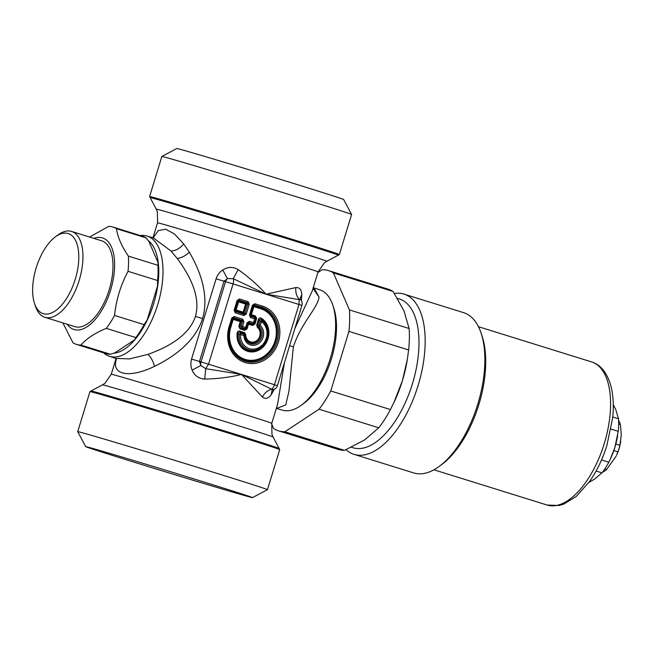 <?xml version="1.0" encoding="UTF-8"?>
<svg xmlns="http://www.w3.org/2000/svg" width="654" height="654" viewBox="0 0 654 654"><rect width="100%" height="100%" fill="white"/><g stroke="black" fill="none" stroke-linecap="round" stroke-linejoin="round"><path stroke-width="0.98" d="M252.607 325.455A1.202 0.58 -72.7 0 1 253.016 324.695L252.943 323.697A1.799 1.398 -4.1 0 0 254.381 322.814L256.106 318.4L254.447 323.812L253.016 324.695L248.929 323.419L247.972 324.016L246.542 328.692L245.111 329.575L240.386 328.112L239.691 326.559L241.122 321.882L240.664 320.852L233.609 318.653A1.202 0.932 -4.1 0 0 232.652 319.242L232.587 318.245L233.543 317.656L242.135 320.329L242.593 321.367L243.901 321.768L242.748 319.185A1.799 0.875 107.3 0 1 242.135 320.329L240.664 320.852A1.202 0.58 -72.7 0 0 240.255 321.613L233.2 319.414L230.821 327.196L230.273 327.025A27.329 23.904 106.1 0 0 245.111 360.264A27.329 23.904 106.1 0 0 275.923 341.233A27.329 23.904 106.1 0 0 261.085 307.993L254.292 305.884L253.335 306.473L250.719 316.348L250.261 315.318L253.27 305.475L254.218 304.887L261.788 307.241L261.085 307.993A1.202 0.58 -72.7 0 0 260.676 308.762L253.883 306.644L251.414 314.721A1.202 0.58 -72.7 0 0 251.324 315.58L255.412 316.855L256.646 318.572L254.995 323.983L252.607 325.455L248.52 324.188L247.089 328.864L244.694 330.344L239.977 328.872L238.824 326.297L240.255 321.613L242.593 321.367L241.162 326.044L241.849 327.589A1.799 0.875 -72.7 0 0 242.471 326.444L243.901 321.768M244.694 330.344A1.202 0.58 -72.7 0 1 245.111 329.575L245.037 328.586A1.799 1.398 -4.1 0 0 246.468 327.695L241.162 326.044L238.824 326.297M247.089 328.864L246.468 327.695L247.907 323.019L248.855 322.43L248.929 323.419A1.202 0.58 -72.7 0 0 248.52 324.188L247.089 322.757L245.659 327.441A1.799 0.875 -72.7 0 1 245.037 328.586L241.849 327.589L240.386 328.112A1.202 0.58 -72.7 0 0 239.977 328.872M247.089 322.757L249.476 321.277L248.855 322.43L252.943 323.697A1.799 0.875 -72.7 0 0 253.564 322.553L254.995 323.983M255.493 319.168A1.799 1.422 -141.5 0 0 254.807 317.615A1.799 0.875 107.3 0 1 254.676 318.907L255.493 319.168M250.588 317.631L249.444 315.056L250.261 315.318L250.866 314.549L255.501 315.996A1.202 0.58 -72.7 0 0 255.412 316.855L254.807 317.615L250.719 316.348A1.799 0.875 107.3 0 1 250.588 317.631L254.676 318.907L253.564 322.553L249.476 321.277M257.341 327.368A8.134 7.112 106.1 0 1 256.057 341.077A8.134 7.112 106.1 0 1 245.732 334.537L244.768 335.388L244.016 334.317A1.799 0.875 107.3 0 1 243.893 335.608L244.768 335.388A9.908 8.665 106.1 0 0 257.324 342.77A9.908 8.665 106.1 0 0 259.295 326.42A1.799 0.801 -48.1 0 0 260.276 325.488L261.461 321.629A14.993 13.113 -73.9 0 1 259.524 347.217A14.993 13.113 -73.9 0 1 240.525 334.562L239.16 334.505L238.023 333.107L237.116 333.009A18.034 15.77 106.1 0 0 248.7 351.607A18.034 15.77 106.1 0 0 267.592 339.933A18.034 15.77 106.1 0 0 261.159 318.155C259.891 317.558 258.984 317.999 258.428 319.479L256.711 325.071L257.341 327.368A1.202 0.548 128.1 0 1 257.962 326.714L259.295 326.42L258.976 325.087L260.276 325.488A11.175 9.777 -73.9 0 1 258.06 343.93A11.175 9.777 -73.9 0 1 243.893 335.608L240.525 334.562A1.799 0.875 107.3 0 0 240.656 333.27L244.016 334.317L244.482 332.624L239.593 331.104C238.252 330.81 237.418 331.439 237.116 333.009M261.159 318.155L260.938 318.948L261.862 320.485A16.26 14.224 -73.9 0 1 259.769 348.239A16.26 14.224 -73.9 0 1 239.16 334.505L240.656 333.27L239.511 331.962L238.023 333.107A17.184 15.026 106.1 0 0 249.068 350.83A17.184 15.026 106.1 0 0 267.069 339.712A17.184 15.026 106.1 0 0 260.938 318.948L259.295 319.741L257.586 325.34L257.962 326.714A8.984 7.856 106.1 0 1 256.548 341.854A8.984 7.856 106.1 0 1 245.152 334.627L244.4 333.483L239.511 331.962L239.593 331.104M161.849 156.47A99.212 0.907 -163 0 0 161.849 156.478A99.212 0.907 -163 0 0 161.849 156.486L149.602 196.519A99.212 0.907 -163 0 0 149.602 196.527A99.212 0.907 -163 0 1 193.936 209.272A99.212 0.907 -163 0 1 290.458 238.751A99.212 0.907 -163 0 1 339.361 254.537L339.361 254.545A99.212 0.907 -163 0 0 339.361 254.537L351.607 214.496A99.212 0.907 -163 0 0 351.607 214.496A99.212 0.907 -163 0 0 351.607 214.479A99.212 0.907 -163 0 0 256.989 184.616A99.212 0.907 -163 0 0 161.849 156.47L176.825 148.507A87.227 0.801 -163 0 0 176.817 148.515A87.227 0.801 -163 0 1 260.464 173.253A87.227 0.801 -163 0 1 343.644 199.511L351.607 214.479M235.546 309.783L236.004 310.813A1.202 0.58 107.3 0 1 236.094 309.955L234.941 310.544L237.95 300.709L239.519 298.968L237.132 300.448L237.95 300.709L238.015 301.698L235.546 309.783M238.972 301.11L238.015 301.698L238.563 301.878L236.094 309.955L243.149 312.154L245.618 304.069L238.563 301.878A1.202 0.58 -72.7 0 1 238.972 301.11L238.906 300.112L247.498 302.794L247.956 303.824L244.948 313.658L243.991 314.255L243.868 315.539L246.256 314.059L243.149 312.154A1.202 0.58 -72.7 0 0 243.059 313.013L244.016 312.416L246.493 304.339L246.027 303.309L238.972 301.11M256.711 325.071L258.976 325.087L260.153 321.228L261.461 321.629A1.799 0.834 125.5 0 0 261.862 320.485L260.153 321.228L259.295 319.741L258.428 319.479M234.124 310.282L235.268 312.865L235.399 311.574L234.124 310.282L237.132 300.448M148.18 240.549A59.947 29.062 107.3 0 1 154.573 248.953A59.947 29.062 107.3 0 1 150.624 312.375A59.947 29.062 107.3 0 1 113.673 353.234M128.037 271.32C120.671 285.128 116.175 299.843 114.548 315.441A61.451 29.79 107.3 0 1 106.291 328.373C94.961 333.049 86.5 338.617 80.924 345.075L110.461 354.272L114.9 352.808L134.397 339.966A59.653 28.915 107.3 0 0 147.15 320.002L157.524 286.084A59.653 28.915 107.3 0 0 158.611 272.563A59.653 28.915 107.3 0 0 158.055 262.597L148.924 241.522L146.046 237.884A61.451 29.79 107.3 0 0 142.564 236.266L113.019 227.069A61.451 29.79 107.3 0 1 116.51 228.687C117.589 236.936 121.546 246.076 128.38 256.106A61.451 29.79 107.3 0 1 128.56 262.205A61.451 29.79 107.3 0 1 128.037 271.32L157.581 280.509A61.451 29.79 -72.7 0 0 158.096 271.402A61.451 29.79 107.3 0 0 157.925 265.303L128.38 256.106M248.111 301.649L249.264 304.224L245.618 304.069A1.202 0.58 -72.7 0 1 246.027 303.309L247.498 302.794A1.799 0.875 -72.7 0 0 248.111 301.649L239.519 298.968M231.769 317.991L232.587 318.245L229.938 326.91A28.245 24.705 106.1 0 0 245.266 361.261A28.245 24.705 106.1 0 0 277.116 341.592A28.245 24.705 106.1 0 0 261.788 307.241A1.799 0.875 107.3 0 0 262.401 306.097A29.52 25.817 -73.9 0 1 278.424 341.993A29.52 25.817 -73.9 0 1 245.144 362.553A29.52 25.817 -73.9 0 1 229.121 326.648L231.769 317.991L234.157 316.511L233.609 318.653A1.202 0.58 -72.7 0 0 233.2 319.414L232.652 319.242L230.273 327.025L229.121 326.648M249.444 315.056L252.452 305.214L253.883 306.644A1.202 0.58 -72.7 0 1 254.292 305.884L254.839 303.742L262.401 306.097M140.177 235.53A62.997 30.542 107.3 0 1 146.79 235.963A62.997 30.542 107.3 0 1 158.587 247.384A62.997 30.542 107.3 0 1 151.981 319.855A62.997 30.542 107.3 0 1 109.341 356.258A62.997 30.542 107.3 0 1 103.651 352.866M276.56 408.448L282.536 410.172A62.997 30.542 -72.7 0 0 298.886 406.853A62.997 30.542 -72.7 0 0 301.559 405.039A62.997 30.542 -72.7 0 0 332.723 304.903A62.997 30.542 -72.7 0 0 331.21 301.118A62.997 30.542 -72.7 0 0 319.986 289.877L313.928 287.858M301.559 405.039L304.077 403.158A59.947 29.062 -72.7 0 0 333.736 307.879L332.723 304.903M300.889 299.9L266.039 294.194L233.249 278.686L227.428 278.604L224.02 281.204L225.54 281.645L201.007 361.907A5.992 4.97 106.2 0 0 200.868 365.488L205.732 368.684L241.506 374.448L271.655 389.204L273.527 389.604M146.79 235.963L153.216 237.827L170.98 251.005C175.542 250.907 179.793 248.553 183.733 243.942L189.349 252.264C199.674 269.963 209.501 294.513 202.577 318.58C194.859 342.402 172.967 357.305 154.458 366.371C131.887 377.44 113.167 375.87 115.709 361.768L116.085 359.087M109.341 356.258L115.701 358.384L129.435 358.915L147.894 354.394C166.468 347.715 188.851 336.409 195.44 316.389C201.17 296.09 188.932 274.23 177.226 258.453L170.98 251.005M153.298 237.557L158.333 230.633L165.536 229.17L174.414 233.919L183.733 243.942M276.577 408.439L285.741 404.957L288.978 391.117L293.327 346.857C300.922 323.493 317.46 308.296 319.07 297.104L313.936 287.866M301.371 300.603L301.788 294.594C301.535 289.657 299.565 287.31 295.886 287.564L266.039 294.194C258.175 285.389 248.896 277.19 238.203 269.612L233.249 278.686A5.992 2.91 107.3 0 1 233.077 283.934L301.935 305.402A5.992 5.992 0 0 0 300.865 299.875L300.112 298.764M238.203 269.612C232.971 266.587 227.821 266.709 222.744 269.988L227.428 278.604A5.992 4.97 106.2 0 0 225.54 281.645L233.077 283.934L208.544 364.188L199.478 361.466L200.868 365.488L192.129 370.131C194.508 375.674 198.71 378.666 204.735 379.091L205.732 368.684L208.544 364.188L241.506 374.448L262.409 397.043C264.502 392.989 267.584 390.381 271.655 389.204A5.992 2.91 107.3 0 0 274.459 384.716L241.506 374.448C230.085 377.26 217.831 378.805 204.735 379.083M294.831 328.643L312.269 290.875M301.788 294.594L300.096 298.559M295.886 287.564C295.346 292.109 296.442 295.984 299.172 299.205L299.001 304.453L274.459 384.716L277.402 385.664L301.935 305.402M222.744 269.988C219.621 272.056 217.398 274.999 216.082 278.825L224.02 281.204L199.478 361.466L191.54 359.087C190.494 362.995 190.69 366.673 192.129 370.131M271.778 423.318L271.925 434.297L273.094 437.011A89.197 0.818 17 0 0 228.786 422.729A89.197 0.818 17 0 0 142.351 396.332A89.197 0.818 17 0 0 102.506 384.863L104.992 383.26L111.254 374.243A83.925 0.768 17 0 1 148.752 385.034A83.925 0.768 17 0 1 230.404 409.968A83.925 0.768 17 0 1 271.778 423.318L277.598 404.278L284.408 362.749M262.409 397.043C265.295 399.39 268.214 398.621 271.173 394.738L272.08 390.324M272.162 390.217L273.486 389.62A5.992 5.992 0 0 0 277.402 385.664M271.173 394.738L274.288 389.302M252.501 497.629A87.227 0.801 -163 0 0 169.844 471.509A87.227 0.801 -163 0 0 85.682 446.608A87.227 0.801 -163 0 0 85.682 446.625A87.227 0.801 -163 0 0 168.863 472.883A87.227 0.801 -163 0 0 252.501 497.629L267.47 489.666A99.212 0.907 17 0 1 267.47 489.666L267.47 489.666A99.212 0.907 17 0 0 267.478 489.658A99.212 0.907 17 0 0 173.155 459.876A99.212 0.907 17 0 0 77.72 431.64A99.212 0.907 17 0 1 77.72 431.648A99.212 0.907 17 0 1 77.72 431.64L85.682 446.625M273.094 437.011L279.724 449.609A99.212 0.907 -163 0 0 279.724 449.609A99.212 0.907 -163 0 0 279.724 449.617A99.212 0.907 -163 0 0 230.51 433.733A99.212 0.907 -163 0 0 134.299 404.352A99.212 0.907 -163 0 0 89.966 391.591A99.212 0.907 -163 0 0 89.958 391.599A99.212 0.907 -163 0 0 89.958 391.607M279.201 448.505A98.402 0.899 -163 0 0 230.331 432.744A98.402 0.899 -163 0 0 134.977 403.624A98.402 0.899 -163 0 0 91.012 390.969L89.966 391.591A99.212 0.907 -163 0 0 89.966 391.599L77.72 431.648M271.614 423.866L273.65 428.558A83.925 40.687 -72.7 0 0 278.579 430.863L338.265 449.445A83.925 40.687 -72.7 0 0 344.511 450.353L364.531 439.979L378.764 427.798A83.925 40.687 -72.7 0 0 390.422 409.551L394.256 401.801A77.932 37.785 -72.7 0 0 402.414 380.661A77.932 37.785 -72.7 0 0 407.213 360.182L408.636 349.972L348.95 331.39A83.925 40.687 -72.7 0 0 349.432 309.922L333.393 272.906A83.925 40.687 -72.7 0 0 328.471 270.593A83.925 40.687 -72.7 0 0 322.226 269.685L317.869 272.554M351.427 447.262L352.947 447.737A77.932 37.785 -72.7 0 0 373.532 443.739A77.932 37.785 -72.7 0 0 411.881 385.533A77.932 37.785 -72.7 0 0 399.275 298.919L397.46 298.347M408.636 349.972A83.925 40.687 -72.7 0 0 409.118 328.504L403.992 310.895L393.087 291.488A83.925 40.687 -72.7 0 0 388.157 289.174L328.471 270.593M344.511 450.353L284.825 431.771L319.07 409.216A83.925 40.687 -72.7 0 0 330.736 390.969L348.95 331.39M378.764 427.798L319.07 409.216M390.422 409.551L330.736 390.969M393.839 402.692L402.414 380.661L407.352 359.348M409.118 328.504L349.432 309.922M393.087 291.488L333.393 272.906M278.579 430.863A83.925 40.687 -72.7 0 0 284.825 431.771M394.387 293.45A83.925 40.687 107.3 0 1 403.951 294.096A83.925 40.687 107.3 0 1 417.522 387.372A83.925 40.687 107.3 0 1 354.059 454.366A83.925 40.687 107.3 0 1 346.072 449.69M354.059 454.366L413.745 472.94A83.925 40.687 -72.7 0 0 439.463 466.212A83.925 40.687 -72.7 0 0 477.216 405.954A83.925 40.687 -72.7 0 0 480.992 332.812A83.925 40.687 -72.7 0 0 463.637 312.669L403.951 294.096M439.463 466.212L441.941 464.365A80.933 39.24 -72.7 0 0 478.344 406.265A80.933 39.24 -72.7 0 0 481.982 335.739L480.992 332.812M589.009 482.333L594.543 479.153L601.974 472.858A44.962 21.795 -72.7 0 0 608.784 462.198L610.55 458.601A41.962 20.348 -72.7 0 0 614.948 447.213A41.962 20.348 -72.7 0 0 617.531 436.185A41.962 20.348 -72.7 0 0 617.605 435.719L617.531 436.185M610.321 459.075L614.948 447.213L618.218 431.329A44.962 21.795 -72.7 0 0 618.504 418.789L615.79 409.649L613.264 404.597M618.504 418.789L612.757 416.999M618.218 431.329L611.024 429.089M608.784 462.198L601.525 459.942M601.974 472.858L596.096 471.027M620.736 441.319L620.556 442.398A23.977 11.625 107.3 0 1 616.567 455.2L617.899 451.857A29.373 14.241 -72.7 0 0 619.902 445.309L621.3 434.697L620.368 424.503A29.373 14.241 -72.7 0 0 618.61 420.432L618.61 420.432M602.833 472.024L602.833 472.024A29.373 14.241 -72.7 0 0 606.593 469.547L616.117 456.157M618.676 423.972L620.368 424.503M615.847 444.05L619.902 445.309M613.836 450.59L617.899 451.857M604.778 468.983L606.593 469.547M89.623 237.059L108.589 226.407A61.451 29.79 107.3 0 1 113.019 227.069M93.89 238.383A47.963 23.25 107.3 0 1 114.63 265.352A47.963 23.25 107.3 0 1 96.449 318.016A47.963 23.25 107.3 0 1 67.166 324.245M116.51 228.687L146.046 237.884M158.055 262.597L157.925 265.303M157.524 286.084L157.581 280.509M114.548 315.441L144.093 324.637L147.15 320.002M134.397 339.966L135.836 337.57A61.451 29.79 -72.7 0 0 144.093 324.637M106.291 328.373L135.836 337.57M80.924 345.075A61.451 29.79 107.3 0 1 76.493 344.413L106.038 353.61A61.451 29.79 -72.7 0 0 110.461 354.272M76.493 344.413A61.451 29.79 107.3 0 1 73.003 342.802L62.841 322.896M55.328 236.887L57.805 235.048A44.962 21.795 107.3 0 1 59.71 233.748A44.962 21.795 107.3 0 1 71.58 231.442L101.615 240.786A44.962 21.795 107.3 0 1 111.769 279.152A44.962 21.795 107.3 0 1 86.761 324.343A44.962 21.795 107.3 0 1 74.891 326.648L44.848 317.296A44.962 21.795 107.3 0 1 35.553 306.505L34.564 303.587A41.962 20.348 -72.7 0 0 54.323 311.5A41.962 20.348 -72.7 0 0 78.758 259.286A41.962 20.348 -72.7 0 0 57.102 235.677A41.962 20.348 -72.7 0 0 55.328 236.887A41.962 20.348 -72.7 0 0 34.564 303.587M71.58 231.442A44.962 21.795 107.3 0 1 81.725 269.8A44.962 21.795 107.3 0 1 56.726 314.991A44.962 21.795 107.3 0 1 44.848 317.296M230.821 327.196A26.479 23.16 106.1 0 0 245.193 359.406A26.479 23.16 106.1 0 0 275.048 340.963A26.479 23.16 106.1 0 0 260.676 308.762M245.732 334.537L244.482 332.624M255.501 315.996L256.646 318.572M236.004 310.813L235.399 311.574L243.991 314.255L243.059 313.013L236.004 310.813M153.011 237.647L157.549 222.818L157.377 211.773L156.232 209.125A89.197 0.818 17 0 1 196.086 220.578A89.197 0.818 17 0 1 283.207 247.187A89.197 0.818 17 0 1 326.82 261.281L338.314 255.166A98.402 0.899 17 0 0 290.196 239.626A98.402 0.899 17 0 0 194.091 210.269A98.402 0.899 -163 0 0 150.118 197.631L149.602 196.527M249.264 304.224L246.256 314.059M235.268 312.865L243.868 315.539M234.157 316.511L242.748 319.185M252.452 305.214L254.839 303.742M157.549 222.818A83.925 0.768 17 0 1 195.055 233.601A83.925 0.768 17 0 1 276.699 258.543A83.925 0.768 17 0 1 318.073 271.892L324.384 262.834L326.82 261.281M177.226 258.453C181.281 257.978 185.319 255.918 189.349 252.264M195.44 316.389L202.577 318.58M313.037 288.373L319.07 297.104M289.624 345.688L293.327 346.857M116.257 359.447L115.709 361.768M147.894 354.394C150.968 357.125 153.159 361.114 154.458 366.371M191.54 359.087L216.082 278.825M592.083 362.079A74.932 36.33 -72.7 0 0 591.633 361.932L592.205 362.12C600.928 365.063 607.141 372.976 610.852 385.844C613.28 395.179 613.885 405.856 612.667 417.857L606.781 445.889C602.547 459.133 596.922 470.864 589.892 481.082L576.321 496.402L563.781 504.103L559.121 505.493L547.087 505.035A74.932 36.33 -72.7 0 0 603.895 444.753A74.932 36.33 -72.7 0 0 592.083 362.079M338.314 255.166L339.361 254.545M156.232 209.125L150.118 197.631M153.845 237.247L152.635 237.704M313.372 287.261L314.002 287.907M115.325 358.228L116.314 359.626M312.252 290.932L318.073 271.892M111.254 374.243L115.954 358.874M102.506 384.863L91.012 390.969M279.724 449.617L267.478 489.658M591.633 361.932L478.458 326.706M547.087 505.035L433.913 469.801"/></g></svg>
